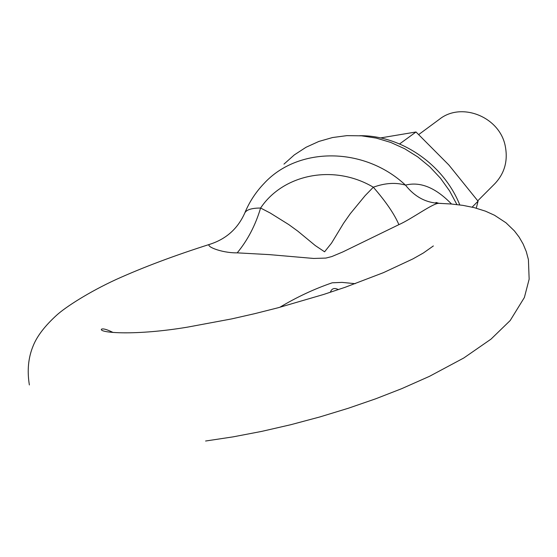 <?xml version="1.0" encoding="UTF-8"?>
<svg xmlns="http://www.w3.org/2000/svg" width="557" height="557" viewBox="0 0 557 557"><rect width="100%" height="100%" fill="white"/><g stroke="black" fill="none" stroke-linecap="round" stroke-linejoin="round"><path stroke-width="0.84" d="M472.134 207.134L478.059 201.188L448.865 165.004L416.009 131.981L380.501 137.927M399.592 143.95L416.009 131.981M476.284 208.179L478.059 201.188M359.773 135.699C401.158 135.247 443.644 164.406 459.783 204.92M441.311 203.416L439.167 203.347C433.868 202.428 411.769 219.005 398.889 224.645L342.799 251.945L331.749 256.582L325.88 258.079L313.577 258.448L269.407 254.626L237.212 252.85C220.732 253.094 203.82 245.567 210.337 244.126C226.372 238.842 237.818 228.53 244.69 213.206C246.18 209.787 251.486 208.06 260.599 208.033L270.159 212.983L288.784 224.589L297.807 231.148L315.276 245.56L324.578 251.806L331.526 243.124L343.585 223.232L350.29 213.686L365.127 195.646L373.329 187.215C385.026 182.981 395.748 182.285 405.482 185.119C420.361 181.38 435.706 187.681 451.525 204.022M283.966 164.12L294.333 154.888L306.03 147.278L318.848 141.45L332.543 137.537L346.872 135.643L361.535 135.824L376.26 138.094L390.736 142.425L404.674 148.747L417.785 156.928L429.802 166.815L440.469 178.212L449.569 190.884L456.914 204.565M279.781 307.304C296.846 297.083 314.315 288.916 332.195 282.803L342.026 282.385L355.22 283.687M29.375 384.95C27.008 370.586 28.289 357.517 33.218 345.744C37.096 336.087 44.88 325.936 56.563 315.283C65.427 307.137 89.071 291.91 116.274 279.426C143.26 267.235 174.613 255.468 210.337 244.126L210.873 243.966M237.212 252.85C247.663 240.199 255.454 225.258 260.599 208.033C283.255 174.069 333.942 163.835 373.329 187.215C385.89 201.655 394.412 214.132 398.889 224.645M205.596 441.019L233.07 436.869L261.609 431.41L290.705 424.733L319.795 416.963L348.32 408.253L375.766 398.777L401.653 388.689L429.454 376.344L463.793 357.984L491.023 339.116L510.184 320.54L524.381 297.494L529.15 279.175L528.412 259.597L526.281 251.604L523.141 244.043L519.124 237.101L514.396 230.897L505.986 222.786L494.512 215.253L485.46 211.159L474.167 207.622L462.944 205.373L451.372 204.015L438.895 203.326L435.957 202.428L438.895 203.326C425.645 202.678 414.505 196.607 405.482 185.119C363.993 146.261 297.842 146.616 264.129 183.392C255.942 191.907 249.557 201.627 244.955 212.558M338.391 289.605C334.402 287.53 331.714 288.422 330.329 292.293M418.76 134.529L439.382 119.302C461.398 101.576 499.65 116.831 505.241 145.997C508.123 160.688 504.663 173.255 494.853 183.685L477.774 200.798M433.353 245.95L423.334 253.017L412.869 258.921L383.446 272.652L345.215 287.259L323.756 294.423L278.124 307.749L254.779 313.654L231.642 318.91L187.695 327.105C135.588 335.85 99.16 332.912 101.416 329.229C102.975 328.324 106.867 329.41 113.092 332.487"/></g></svg>
